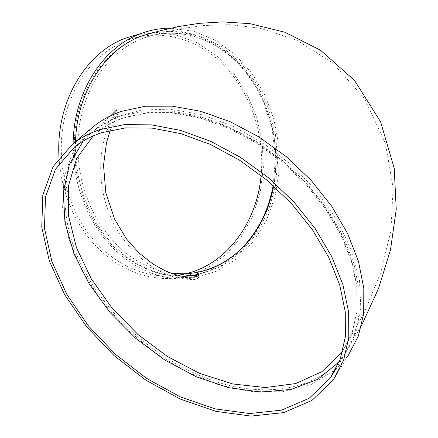 <?xml version="1.0" encoding="UTF-8"?>
<svg xmlns="http://www.w3.org/2000/svg" width="438" height="438" viewBox="0 0 438 438"><rect width="100%" height="100%" fill="white"/><g stroke="black" fill="none" stroke-linecap="round" stroke-linejoin="round"><path stroke-width="0.33" stroke-dasharray="2.19 1.64" d="M147.02 34.159L140.647 36.261C110.529 48.361 89.861 73.261 78.637 110.956C69.215 147.228 75.281 189.764 94.411 221.858C114.997 256.701 149.435 276.915 181.737 276.208M198.912 274.183L220.807 265.882L239.98 251.872L255.617 233.104L267.109 210.656L274.062 185.668L276.285 159.306L273.728 132.736L266.512 107.118L254.916 83.587L239.367 63.242L220.473 47.134L199.022 36.195L175.988 31.229L152.523 32.79M73.113 143.648C72.834 172.621 79.754 199.164 93.874 223.27C117.57 263.484 159.071 283.977 195.211 277.697L217.259 271.007L236.958 258.699L253.509 241.606L266.299 220.681L274.911 196.941L279.099 171.455L278.771 145.274L273.964 119.47L264.859 95.073L251.768 73.119L235.146 54.575L215.606 40.378L193.914 31.344L171.017 28.147M181.896 276.241C149.944 276.438 116.103 256.219 95.763 221.781C81.572 197.483 74.827 170.771 75.517 141.638M154.307 32.297L177.855 30.863L200.949 35.993L222.422 47.118L241.3 63.433L256.788 83.976L268.291 107.699L275.376 133.481L277.763 160.182L275.349 186.626L268.166 211.636L256.438 234.04L240.571 252.677L221.168 266.479L199.082 274.484M90.6 281.607C56.601 227.004 54.728 161.606 96.13 128.86L116.656 116.82L141.567 110.042L169.982 109.133L200.735 114.427L232.414 125.925L263.457 143.242L292.261 165.608L317.347 191.904L337.457 220.774L351.681 250.722L359.499 280.254L360.803 307.996L355.837 332.792L345.16 353.723C319.499 389.223 268.45 398 218.042 382.319C167.458 366.343 118.999 327.81 90.6 281.607M90.814 128.827L73.343 150.792L63.959 177.614L62.59 207.579L68.815 239.033L81.944 270.47L101.123 300.539L125.394 328.013L153.694 351.802L184.874 370.904L217.686 384.427L250.739 391.583L282.51 391.725L311.352 384.416L335.513 369.524M335.634 369.42L342.363 362.752L348.309 355.284L333.51 379.697M339.171 361.854L343.841 355.886L353.773 337.03L359.018 314.922L359.149 290.213L353.92 263.731L343.321 236.465L327.608 209.506L307.323 183.998L283.266 161.036L256.449 141.594L228.017 126.462L199.18 116.185L171.105 111.038L144.869 111.038L121.37 115.966C111.049 119.437 101.994 124.272 94.208 130.48L83.297 141.003M59.042 157.757C60.619 181.94 67.359 204.042 79.262 224.059C102.656 263.441 143.73 283.55 179.602 277.402L185.936 276.154M186.533 276.011L207.535 267.826L226.046 254.483L241.338 236.799L252.874 215.704L260.303 192.178L263.413 167.217L262.148 141.83L256.575 117.023L246.89 93.781L233.416 73.058L216.613 55.779L197.105 42.798L175.643 34.881L153.152 32.615M152.791 32.631L137.499 34.586M261.114 175.435C264.793 136.059 251.439 94.509 225.499 66.839C199.514 39.376 161.452 27.649 127.173 40.225C97.296 52.204 76.787 76.71 65.64 113.743C56.272 149.369 62.229 191.105 81.134 222.603C104.08 261.294 144.441 281.054 179.689 274.938L193.859 275.163M170.037 272.814C140.806 267.99 116.678 250.487 97.647 220.303L91.099 207.864L85.76 194.603L81.736 180.713L79.086 166.418L77.86 151.931L78.068 137.477L79.705 123.275L82.733 109.549L87.096 96.502L92.714 84.315L99.481 73.162L107.283 63.181L115.988 54.509L125.454 47.227L134.132 42.114L143.171 38.122C178.852 25.086 218.485 39.07 244.18 69.615C269.841 100.346 281.054 145.411 273.64 185.958M110.195 130.332C119.026 109.27 120.215 111.849 118.714 112.429C116.568 115.035 109.659 121.49 97.986 131.783C105.569 125.706 114.427 120.981 124.567 117.614L147.288 112.922L172.731 112.971L200.013 118.003L228.099 128.011L255.841 142.744L282.05 161.677L305.609 184.037L325.516 208.882L340.988 235.129L351.506 261.667L356.811 287.421L356.915 311.418L352.081 332.858L342.74 351.145L352.229 332.579L357.145 310.887L357.085 286.715L351.824 260.873L341.355 234.319L325.949 208.105L306.135 183.33L282.68 161.053L256.564 142.197L228.893 127.524L200.823 117.559L173.486 112.566L147.913 112.566L124.978 117.351C114.701 120.784 105.706 125.597 97.986 131.783L93.25 135.895M342.79 350.953L364.52 312.124L380.874 272.201L390.926 230.602L393.121 187.809L385.385 143.182L364.493 98.539L332.519 62.749L296.531 40.061L259.608 28.087L228.997 24.665L203.823 25.519L182.082 28.547L162.75 32.724L143.171 38.122L155.665 34.575L168.406 33.096L181.179 33.655L193.777 36.195L205.997 40.624L217.659 46.833L228.598 54.684L238.655 64.025L247.694 74.684L255.611 86.489L263.605 102.196L272.195 129.177L275.453 157.456L273.202 185.57M96.13 128.86L110.858 115.654M116.793 109.724C117.499 108.947 117.329 109.33 116.294 110.874C114.849 112.84 107.693 125.482 103.801 141.244C96.699 169.813 101.66 205.986 119.081 233.104C134.871 255.923 153.065 270.498 173.662 276.821C188.46 280.205 196.755 280.468 198.551 277.621L197.85 276.082M345.16 353.723L361.613 325.346M335.973 368.769L343.841 355.886M74.493 147.097L94.208 130.48M195.211 277.697L179.602 277.402M140.647 36.261L127.173 40.225"/><path stroke-width="0.66" d="M181.737 276.208L193.859 275.163L198.912 274.183M152.523 32.79L147.02 34.159M171.017 28.147C160.773 28.103 150.716 29.915 140.855 33.589C103.127 47.036 73.699 92.002 73.113 143.648M75.517 141.638C76.831 91.799 105.498 48.826 142.021 35.856L154.307 32.297M199.082 274.484L195.299 275.184L181.896 276.241M348.309 355.284L358.377 336.039L363.693 313.482L363.803 288.286L358.454 261.294L347.63 233.52L331.604 206.074L310.92 180.117L286.397 156.771L259.072 137.028L230.103 121.687L200.735 111.307L172.161 106.149L145.46 106.237L121.561 111.334C111.219 114.849 102.125 119.711 94.29 125.92L90.814 128.827M83.297 141.003L69.308 164.6L63.269 192.309L64.966 222.466L73.869 253.509L89.248 284.005L110.206 312.683L135.769 338.382L164.852 360.063L196.284 376.784L228.773 387.701L260.906 392.092L291.139 389.398L317.802 379.313L339.171 361.854M100.045 129.577C89.593 133.037 80.439 137.871 72.582 144.091L53.064 166.67L42.82 195.036L41.758 227.119L49.313 260.928L64.627 294.665L86.625 326.715L114.121 355.64L145.805 380.146L180.253 399.073L215.912 411.359L251.051 416.1L283.747 412.585L311.949 400.431L333.51 379.697L343.578 360.375L348.779 337.627L348.643 312.102L342.921 284.667L331.61 256.334L314.977 228.258L293.602 201.633L268.335 177.604L240.248 157.209L210.558 141.282L180.527 130.398L151.389 124.852L124.25 124.655L100.045 129.577M101.824 132.654C91.4 136.07 82.295 140.883 74.493 147.097L55.467 169.21L45.486 196.98L44.473 228.384L51.892 261.491L66.899 294.539L88.46 325.938L115.408 354.282L146.456 378.306L180.21 396.85L215.14 408.895L249.545 413.554L281.557 410.138L309.162 398.284L330.29 378.071L340.216 359.16L345.358 336.877L345.275 311.872L339.713 284.996L328.67 257.237L312.414 229.72L291.516 203.615L266.797 180.045L239.307 160.023L210.224 144.365L180.795 133.639L152.221 128.137L125.591 127.885L101.824 132.654M185.936 276.154L186.533 276.011M153.152 32.615L152.791 32.631M137.499 34.586L126.029 38.007C85.558 52.199 55.27 102.886 59.042 157.757M179.689 274.938C223.938 268.16 256.871 224.656 261.114 175.435M273.64 185.958C265.833 229.802 235.058 266.381 195.375 272.677C187.07 274.035 178.622 274.084 170.037 272.814M93.25 135.895L76.683 158.375L68.492 185.701L68.58 216.022L76.426 247.59L91.274 278.803L112.161 308.221L138.008 334.544L167.628 356.625L199.712 373.411L232.824 383.978L265.395 387.553L295.694 383.557L321.864 371.709L342.034 352.152L342.79 350.953M273.202 185.57C267.985 211.702 259.274 227.897 245.608 244.174C231.691 259.548 214.943 269.047 195.375 272.677C198.272 273.296 199.482 274.139 198.994 275.206L196.919 276.444L192.287 277.139L185.318 276.794L178.731 275.546L171.893 273.498L164.644 270.531L152.725 263.862L138.813 252.797L126.418 238.852L114.57 219.071L105.821 192.638L103.516 165.285L106.467 142.826L110.195 130.332M110.858 115.654L116.793 109.724M361.613 325.346L378.547 288.445L390.488 249.928L396.242 209.337L394.222 168.362L380.606 121.813L354.479 80.378L320.501 50.206L284.804 32.22L249.863 23.647L222.559 21.9L199.159 23.351L178.972 26.494L160.62 30.633L142.021 35.856M197.85 276.082L195.299 275.184M72.582 144.091L94.29 125.92M330.29 378.071L335.973 368.769M140.855 33.589L126.029 38.007"/></g></svg>
